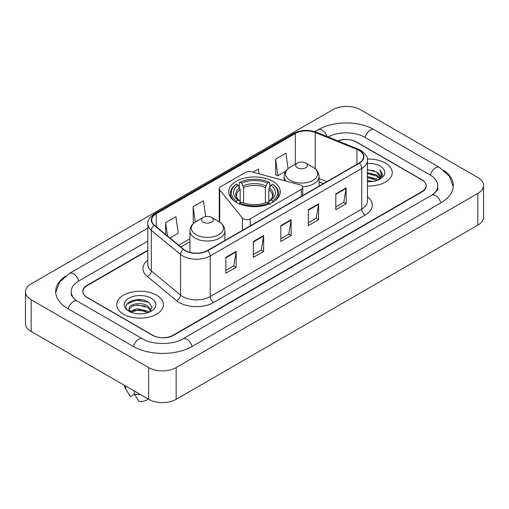 <?xml version="1.0" encoding="UTF-8"?>
<svg xmlns="http://www.w3.org/2000/svg" width="509" height="509" viewBox="0 0 509 509"><rect width="100%" height="100%" fill="white"/><g stroke="black" fill="none" stroke-linecap="round" stroke-linejoin="round"><path stroke-width="0.76" d="M301.328 185.403A4.861 2.806 0 0 0 299.947 184.843L251.204 171.724A4.861 2.806 0 0 0 245.713 172.277L220.677 186.733A4.861 2.806 0 0 0 219.252 188.718A4.861 2.806 0 0 0 219.71 189.908L242.437 218.049A4.861 2.806 0 0 0 250.282 218.845L301.328 189.373A4.861 2.806 0 0 0 302.753 187.388A4.861 2.806 0 0 0 301.328 185.403M272.709 181.293A25.755 14.869 0 0 0 244.644 178.067A25.755 14.869 0 0 0 228.745 191.81A25.755 14.869 0 0 0 236.291 202.321A25.755 14.869 0 0 0 264.356 205.547A25.755 14.869 0 0 0 280.255 191.81A25.755 14.869 0 0 0 272.709 181.293M323.425 183.596L319.073 181.834M147.814 250.625L87.154 285.644A14.576 8.418 0 0 0 82.884 291.6A14.576 8.418 0 0 0 87.154 297.549L152.445 335.246A14.576 8.418 0 0 0 173.06 335.246L421.846 191.613A14.576 8.418 0 0 0 426.116 185.658A14.576 8.418 0 0 0 421.846 179.709L356.554 142.011A14.576 8.418 0 0 0 338.078 140.993M432.93 194.432A26.239 15.149 0 0 0 437.778 185.658A26.239 15.149 0 0 0 430.092 174.943L364.807 137.252A26.239 15.149 0 0 0 328.165 136.985M147.814 241.101L78.908 280.885A26.239 15.149 0 0 0 71.222 291.6A26.239 15.149 0 0 0 76.07 300.374M148.666 367.581A19.437 11.223 0 0 0 176.152 367.581L477.856 193.395A19.437 11.223 0 0 0 483.55 185.461A19.437 11.223 0 0 0 477.856 177.526L360.334 109.677A19.437 11.223 0 0 0 332.848 109.677L31.144 283.863A19.437 11.223 0 0 0 25.45 291.797A19.437 11.223 0 0 0 31.144 299.731L148.666 367.581L148.666 399.323A19.437 11.223 0 0 0 176.152 399.323L477.856 225.137A19.437 11.223 0 0 0 483.55 217.203L483.55 185.461M25.45 291.797L25.45 323.539A19.437 11.223 0 0 0 31.144 331.474L148.666 399.323M65.337 276.171A41.795 24.127 0 0 0 55.672 291.6A41.795 24.127 0 0 0 67.913 308.658L133.199 346.355A41.795 24.127 0 0 0 192.307 346.355L441.087 202.722A41.795 24.127 0 0 0 453.328 185.658A41.795 24.127 0 0 0 443.663 170.229M323.38 183.622L319.073 181.878M142.017 299.877A19.437 11.223 0 0 0 130.641 301.226M385.421 163.039A23.325 13.469 0 0 0 367.339 159.126A23.325 13.469 0 0 1 385.421 163.039A23.325 13.469 0 0 1 392.254 172.564A23.325 13.469 0 0 0 385.421 163.039M156.568 295.169A23.325 13.469 0 0 0 131.144 292.249A23.325 13.469 0 0 0 116.746 304.694A23.325 13.469 0 0 0 123.579 314.218A23.325 13.469 0 0 0 148.997 317.132A23.325 13.469 0 0 0 163.402 304.694A23.325 13.469 0 0 0 156.568 295.169A23.325 13.469 0 0 0 131.144 292.249A23.325 13.469 0 0 0 116.746 304.694A23.325 13.469 0 0 0 123.579 314.218A23.325 13.469 0 0 0 148.997 317.132A23.325 13.469 0 0 0 163.402 304.694A23.325 13.469 0 0 0 156.568 295.169M358.998 150.365A15.55 8.977 180 0 1 363.553 156.715A15.55 8.977 180 0 1 358.998 163.058L207.456 250.549A15.55 8.977 180 0 1 183.724 249.353L154.513 225.271A15.55 8.977 180 0 1 151.701 220.117A15.55 8.977 180 0 1 156.257 213.767L295.29 133.498A15.55 8.977 180 0 1 315.205 132.493L356.917 149.36A15.55 8.977 180 0 1 358.998 150.365M359.271 150.206A15.938 9.2 0 0 0 357.146 149.175L315.427 132.308A15.938 9.2 0 0 0 295.016 133.339L155.983 213.615A15.938 9.2 0 0 0 154.195 225.398L183.405 249.48A15.938 9.2 0 0 0 207.736 250.708L359.271 163.217A15.938 9.2 0 0 0 359.271 150.206M225.843 257.357L225.843 273.225L236.151 267.276L236.151 251.408L225.843 257.357M225.843 270.413L233.784 265.825L236.106 251.93A3.887 2.246 -120 0 0 236.151 251.408M233.714 265.87L236.151 267.276M253.329 241.482L253.329 257.357L263.643 251.408L263.643 235.533L253.329 241.482M253.329 254.538L261.27 249.957L263.598 236.061A3.887 2.246 -120 0 0 263.643 235.533M261.2 249.995L263.643 251.408M335.8 193.872L335.8 209.746L346.114 203.791L346.114 187.923L335.8 193.872M335.8 206.928L343.74 202.34L346.069 188.445A3.887 2.246 -120 0 0 346.114 187.923M343.67 202.385L346.114 203.791M308.314 209.74L308.314 225.614L318.621 219.665L318.621 203.791L308.314 209.74M308.314 222.796L316.254 218.215L318.577 204.319A3.887 2.246 -120 0 0 318.621 203.791M316.184 218.253L318.621 219.665M280.822 225.614L280.822 241.482L291.129 235.533L291.129 219.665L280.822 225.614M280.822 238.67L288.762 234.083L291.091 220.187A3.887 2.246 -120 0 0 291.129 219.665M288.692 234.127L291.129 235.533M367.441 186.001A23.325 13.469 0 0 0 392.254 172.564A23.325 13.469 0 0 1 367.441 186.001M147.814 250.231L86.982 285.352A14.576 8.418 0 0 0 82.712 291.301A14.576 8.418 0 0 0 86.982 297.256L152.961 335.342A14.576 8.418 0 0 0 173.575 335.342L422.018 191.906A14.576 8.418 0 0 0 426.287 185.957A14.576 8.418 0 0 0 422.018 180.001L356.039 141.916A14.576 8.418 0 0 0 337.702 140.84M169.981 238.021L178.277 233.23L175.949 216.649L165.641 222.598L165.641 234.439M259.094 173.843L258.419 169.033L252.948 172.188M288.088 168.695L285.905 153.164L275.598 159.113L275.763 174.886M205.655 216.573L203.435 200.775L193.127 206.73L193.293 222.503M275.598 159.113L277.927 175.694L285.842 171.126M277.927 175.694L275.598 174.829M194.196 222.84L193.127 222.439M193.127 206.73L195.278 222.058M165.641 222.598L167.518 235.991M367.441 180.574L373.224 181.369M367.441 181.567L370.043 181.688M367.441 176.604L376.698 178.99L378.041 180.046M367.441 177.596L377.233 180.358M367.441 172.64L376.698 175.026L379.536 178.188M367.441 173.633L376.698 176.019L379.281 178.653M379.689 178.602L379.816 179.066M378.098 180.027A10.988 6.343 0 0 0 379.911 176.534A10.988 6.343 0 0 0 376.698 172.048L379.905 176.769M379.587 178.716L382.437 175.363L382.539 174.383L379.822 169.669L381.413 174.943L378.27 179.951M367.441 181.675A15.843 9.149 0 0 0 380.134 179.034A15.843 9.149 0 0 0 380.134 166.093A15.843 9.149 0 0 0 367.441 163.459M376.698 172.048L367.441 169.618M379.822 169.669L382.539 174.574M367.441 169.885L374.363 170.827M381.356 175.281L382.024 176.445M367.441 173.849L374.032 174.702M367.441 177.819L374.032 178.665M381.419 174.88L382.138 176.209M235.826 202.194L236.513 200.998A23.134 13.355 0 0 1 236.513 184.201L238.104 185.123A20.894 12.063 0 0 0 238.104 200.082L239.675 200.972L240.184 202.849M240.184 202.086L240.184 189.52L238.104 185.123M239.262 187.108L239.262 182.61L239.949 182.216A23.134 13.355 0 0 1 269.051 182.216L267.46 183.138A20.894 12.063 0 0 0 241.54 183.138L243.62 187.541L243.62 202.9M265.38 202.9L265.38 187.541L267.46 183.138M236.513 184.201L235.826 184.595A24.101 13.915 0 0 0 230.399 193.395A24.101 13.915 0 0 0 234.604 201.252M269.051 182.216L269.738 182.61L269.738 187.108M239.262 204.179L239.949 202.983A23.134 13.355 0 0 0 269.051 202.983L269.738 204.179M239.949 202.983L241.54 202.067A20.894 12.063 0 0 0 267.46 202.067L269.051 202.983M238.104 200.082L236.513 200.998M241.54 183.138L239.949 182.216M239.675 187.827A18.693 10.791 0 0 0 239.675 200.972L239.764 201.036C237.111 198.465 236.03 196.722 236.52 195.806A17.98 10.384 0 0 1 240.184 189.52M274.396 201.252A24.101 13.915 0 0 0 278.601 193.395A24.101 13.915 0 0 0 273.174 184.595L272.487 184.201A23.134 13.355 0 0 1 272.487 200.998L273.174 202.194M272.487 200.998L270.896 200.082A20.894 12.063 0 0 0 270.896 185.123L272.487 184.201M270.896 185.123L268.816 189.52L268.816 202.086L269.325 200.972L270.896 200.082M268.816 189.52A17.98 10.384 0 0 1 272.48 195.806C272.97 196.728 271.889 198.472 269.236 201.036L269.325 200.972A18.693 10.791 0 0 0 269.325 187.827M268.816 202.849L268.816 202.086M302.594 186.669A17.497 10.097 0 0 0 319.073 176.591C318.939 172.697 316.897 169.573 312.94 167.219L305.699 163.039A5.834 3.366 0 0 0 297.453 163.039A5.834 3.366 0 0 0 297.453 167.805A5.834 3.366 0 0 0 305.699 167.805A5.834 3.366 0 0 0 305.699 163.039L312.94 167.219A16.072 9.277 0 0 1 312.94 180.345A16.072 9.277 0 0 1 290.213 180.345A16.072 9.277 0 0 1 290.213 167.219C286.255 169.573 284.213 172.697 284.079 176.591A17.497 10.097 0 0 0 285.886 181.058M203.301 222.159A5.834 3.366 0 0 0 211.547 222.159A5.834 3.366 0 0 0 211.547 217.4L218.787 221.58A16.072 9.277 0 0 1 218.787 234.7A16.072 9.277 0 0 1 196.06 234.7A16.072 9.277 0 0 1 196.06 221.58C192.103 223.928 190.061 227.052 189.927 230.946A17.497 10.097 0 0 0 195.055 238.091A17.497 10.097 0 0 0 214.117 240.28A17.497 10.097 0 0 0 224.921 230.946C224.787 227.052 222.745 223.928 218.787 221.58L211.547 217.4A5.834 3.366 0 0 0 203.301 217.4A5.834 3.366 0 0 0 203.301 222.159M137.417 313.709L141.12 313.818M130.151 311.387L137.226 308.689L147.839 311.171L149.124 312.202M130.673 312.176L138.747 309.886L147.839 312.431M129.089 308.721L130.902 312.151M129.101 309.033C127.982 304.159 141.349 301.283 147.839 306.132L150.995 310.49M129.152 309.357L132.085 306.233L137.207 304.923L147.839 307.385L150.747 310.814M149.5 312.042L151.981 307.169L148.844 302.441C137.723 294.45 117.967 304.98 129.375 311.438L129.941 311.782M151.275 298.223A15.843 9.149 0 0 0 128.866 298.223A15.843 9.149 0 0 0 128.866 311.164A15.843 9.149 0 0 0 151.275 311.158A15.843 9.149 0 0 0 151.275 298.223M124.52 385.389L124.52 385.637A15.55 8.977 0 0 0 125.373 388.564A15.55 8.977 0 0 0 125.653 389.003L130.412 396.568L134.421 394.259M125.653 389.003L125.653 386.038M131.144 312.475C129.483 311.489 128.815 310.42 129.14 309.281M134.249 391.001L134.249 393.96L139.002 401.531A9.722 5.612 0 0 0 148.183 399.05M134.249 393.96A15.55 8.977 0 0 0 140.497 394.609M127.059 304.032L136.367 300.208L148.628 302.295M132.874 305.884L136.367 305.247L145.199 306.024M132.83 310.935L136.367 310.286L145.186 311.056M219.71 189.908L219.71 222.153M242.437 218.049L242.437 230.354M250.282 218.845L250.282 225.831M301.328 189.373L301.328 196.353M192.014 346.521A7.775 4.492 -120 0 0 182.916 338.829C173.359 345.007 152.146 345.007 142.584 338.829L77.298 301.131L75.001 299.61L71.546 295.525L71.222 293.979M133.492 346.521A7.775 4.492 -60 0 1 138.696 339.21A7.775 4.492 -60 0 1 142.584 338.829M68.206 308.829A7.775 4.492 -60 0 1 73.411 301.519A7.775 4.492 -60 0 1 77.298 301.131M55.716 292.694L59.585 282.12L69.523 273.358A7.775 4.492 60 0 1 78.615 281.057M314.899 131.691L318.31 129.725A7.775 4.492 60 0 1 327.153 136.577M318.31 129.725C333.471 120.703 359.023 120.703 374.191 129.725A7.775 4.492 120 0 0 370.304 130.107A7.775 4.492 120 0 0 365.099 137.417M453.284 186.752L449.415 176.178L439.477 167.416A7.775 4.492 120 0 0 435.589 167.805A7.775 4.492 120 0 0 430.385 175.115M440.794 202.887A7.775 4.492 -120 0 0 431.702 195.195L182.916 338.829M176.152 399.323L176.152 367.581M31.144 331.474L31.144 299.731M477.856 225.137L477.856 193.395M367.441 196.703A24.298 14.029 180 0 1 365.182 215.04L213.64 302.531A4.861 2.806 60 0 1 210.204 296.575L361.746 209.091A19.437 11.223 0 0 0 367.441 201.15L367.441 160.52A19.437 11.223 180 0 1 361.746 168.46A4.861 2.806 -120 0 0 359.271 163.217M213.64 302.531A24.298 14.029 180 0 1 179.283 302.531A24.298 14.029 180 0 1 176.559 300.66L147.349 276.572A24.298 14.029 180 0 1 147.814 260.112M182.718 296.575A19.437 11.223 0 0 0 210.204 296.575L210.204 255.944A19.437 11.223 180 0 1 180.536 254.449L151.332 230.367A19.437 11.223 180 0 1 147.814 223.928L147.814 264.559A19.437 11.223 0 0 0 151.332 270.998L180.536 295.08A19.437 11.223 0 0 0 182.718 296.575M367.441 160.52C368.09 157.485 365.856 154.1 360.741 150.359L358.183 149.124A4.861 2.278 112 0 0 357.146 149.175M358.183 149.124L316.471 132.257C308.416 129.407 300.781 129.82 293.547 133.498A4.861 2.806 60 0 1 295.016 133.339M155.983 213.615A4.861 2.806 -120 0 0 154.513 213.767C149.468 217.394 147.235 220.779 147.814 223.928M154.195 225.398A4.861 3.251 129.5 0 0 151.332 230.367L151.332 270.998A4.861 3.251 -50.5 0 1 147.349 276.572M316.471 132.257A4.861 2.278 112 0 0 315.427 132.308M183.405 249.48A4.861 3.251 129.5 0 0 180.536 254.449L180.536 295.08A4.861 3.251 -50.5 0 1 176.559 300.66M207.736 250.708A4.861 2.806 60 0 1 210.204 255.944L361.746 168.46L361.746 209.091A4.861 2.806 60 0 0 365.182 215.04M156.257 213.767L156.257 226.702M356.917 149.36L356.917 164.261M315.205 132.493L315.205 168.81M326.829 181.63L319.073 178.5M295.29 133.498L295.29 164.292M219.252 221.841L219.252 188.718M189.927 238.772L178.729 245.236M280.822 226.117L291.091 220.187M308.314 210.249L318.577 204.319M335.8 194.374L346.069 188.445M253.329 241.991L263.598 236.061M225.843 257.859L236.106 251.93M265.38 187.541A17.98 10.384 0 0 0 243.62 187.541M265.889 185.842A18.693 10.791 0 0 0 243.111 185.842M302.753 187.388L302.753 195.532M69.523 273.358L147.814 228.159M437.778 188.037C438.86 188.826 436.837 191.212 431.702 195.195M374.191 129.725L439.477 167.416M293.547 133.498L154.513 213.767M189.927 241.73L180.841 246.973M323.495 183.558L319.073 181.77M230.399 197.047L230.399 193.395M278.601 197.047L278.601 193.395M319.073 186.109L319.073 176.591M284.079 180.574L284.079 176.591M297.453 163.039L290.213 167.219M224.921 240.471L224.921 230.946M189.927 252.349L189.927 230.946M203.301 217.4L196.06 221.58M126.951 391.205L125.373 388.564"/></g></svg>
